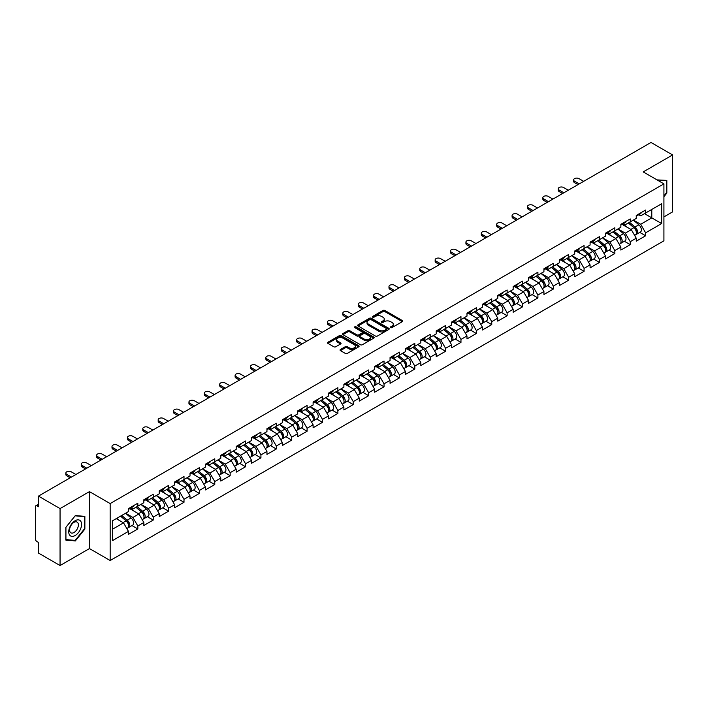<?xml version="1.0" encoding="UTF-8"?>
<svg xmlns="http://www.w3.org/2000/svg" width="708" height="708" viewBox="0 0 708 708"><rect width="100%" height="100%" fill="white"/><g stroke="black" fill="none" stroke-linecap="round" stroke-linejoin="round"><path stroke-width="1.06" d="M390.674 327.592A0.956 0.558 0 0 0 392.028 327.592L402.312 321.653A1.372 0.788 0 0 0 402.719 321.096A1.372 0.788 0 0 0 402.312 320.538L384.886 310.476A1.372 0.788 0 0 0 382.948 310.476L372.665 316.414A0.956 0.558 0 0 0 374.019 317.193L375.346 316.423A4.381 2.531 0 0 1 381.55 316.423L383.001 317.264A4.381 2.531 0 0 1 384.285 319.051A4.381 2.531 0 0 1 383.001 320.839L381.665 321.609A0.956 0.558 0 0 0 383.019 322.397L384.356 321.627A4.381 2.531 0 0 1 390.55 321.627L392.002 322.467A4.381 2.531 0 0 1 393.285 324.255A4.381 2.531 0 0 1 392.002 326.043L390.674 326.813A0.956 0.558 0 0 0 390.674 327.592L390.674 326.813M340.451 349.486A1.372 0.788 0 0 0 340.044 350.053A1.372 0.788 0 0 0 340.451 350.61L345.336 353.434A1.372 0.788 0 0 0 347.274 353.434L358.699 346.832A1.372 0.788 0 0 0 359.098 346.274A1.372 0.788 0 0 0 358.699 345.716L341.274 335.654A1.372 0.788 0 0 0 339.336 335.654L327.91 342.247A1.372 0.788 0 0 0 327.503 342.814A1.372 0.788 0 0 0 327.91 343.371L333.813 346.778A1.372 0.788 0 0 0 335.751 346.778L340.636 343.955A1.372 0.788 0 0 0 341.044 343.398A1.372 0.788 0 0 0 340.636 342.84L337.707 341.15A3.664 2.115 0 0 1 336.636 339.654A3.664 2.115 0 0 1 338.902 337.698A3.664 2.115 0 0 1 342.893 338.159L354.363 344.778A3.664 2.115 0 0 1 355.434 346.274A3.664 2.115 0 0 1 353.177 348.23A3.664 2.115 0 0 1 349.186 347.77L347.274 346.663A1.372 0.788 0 0 0 345.336 346.663L340.451 349.486L340.451 350.61M89.456 491.618L60.056 508.583L38.462 496.113L650.997 142.467L672.6 154.937L643.209 171.911L663.918 183.868L110.165 503.574L89.456 491.618L89.456 548.567L110.165 560.524L110.165 503.574M375.444 336.043A1.372 0.788 0 0 0 377.382 336.043L388.807 329.45A1.372 0.788 0 0 0 389.205 328.893A1.372 0.788 0 0 0 388.807 328.335L371.381 318.273A1.372 0.788 0 0 0 369.443 318.273L358.018 324.866A1.372 0.788 0 0 0 357.62 325.423A1.372 0.788 0 0 0 358.018 325.981L375.444 336.043M355.062 327.795A0.956 0.558 0 0 1 356.036 327.937L373.736 338.15L362.328 344.743A1.372 0.788 0 0 1 360.39 344.743L342.964 334.68L342.964 333.556A1.372 0.788 0 0 0 342.566 334.114A1.372 0.788 0 0 0 342.964 334.68M342.964 333.556L347.849 330.733A1.372 0.788 0 0 1 349.787 330.733L356.859 334.813A1.372 0.788 0 0 0 358.797 334.813L362.036 332.946A1.372 0.788 0 0 0 362.434 332.388A1.372 0.788 0 0 0 362.036 331.831L354.681 327.574A0.956 0.558 0 0 1 356.036 326.795L373.753 337.026A1.372 0.788 0 0 1 374.151 337.583A1.372 0.788 0 0 1 373.753 338.141L373.753 337.026M110.165 560.524L663.918 240.817L663.918 183.868M131.98 525.566L137.839 528.947L137.839 525.982L132.9 517.442L125.608 513.229M137.839 528.947L128.467 534.354L128.467 531.389L112.439 540.646L112.439 520.831L128.467 511.574L128.467 508.61L137.839 503.202L137.839 506.167L143.848 502.689L143.848 499.733L153.22 494.317L153.22 497.281L159.238 493.803L159.238 490.848L168.61 485.44L168.61 488.396L174.628 484.927L174.628 481.962L184 476.555L184 479.511L190.018 476.041L190.018 473.077L199.382 467.669L199.382 470.625L205.4 467.156L205.4 464.191L214.772 458.784L214.772 461.749L220.79 458.271L220.79 455.306L230.162 449.899L230.162 452.863L236.18 449.385L236.18 446.429L245.552 441.013L245.552 443.978L251.561 440.5L251.561 437.544L260.933 432.137L260.933 435.093L266.951 431.623L266.951 428.659L276.324 423.251L276.324 426.207L282.342 422.738L282.342 419.773L291.714 414.366L291.714 417.322L297.723 413.853L297.723 410.888L307.095 405.48L307.095 408.445L313.113 404.967L313.113 402.011L322.485 396.595L322.485 399.56L328.503 396.082L328.503 393.126L337.875 387.71L337.875 390.674L343.893 387.196L343.893 384.24L353.257 378.833L353.257 381.789L359.275 378.32L359.275 375.355L368.647 369.948L368.647 372.904L374.665 369.434L374.665 366.47L384.037 361.062L384.037 364.027L390.055 360.549L390.055 357.584L399.427 352.177L399.427 355.142L405.436 351.664L405.436 348.708L414.808 343.291L414.808 346.256L420.826 342.778L420.826 339.822L430.199 334.406L430.199 337.371L436.216 333.893L436.216 330.937L445.589 325.53L445.589 328.485L451.598 325.016L451.598 322.051L460.97 316.644L460.97 319.6L466.988 316.131L466.988 313.166L476.36 307.759L476.36 310.724L482.378 307.245L482.378 304.281L491.75 298.873L491.75 301.838L497.768 298.36L497.768 295.404L507.132 289.988L507.132 292.953L513.15 289.475L513.15 286.519L522.522 281.103L522.522 284.067L528.54 280.598L528.54 277.633L537.912 272.226L537.912 275.182L543.93 271.713L543.93 268.748L553.302 263.341L553.302 266.296L559.311 262.827L559.311 259.863L568.683 254.455L568.683 257.42L574.701 253.942L574.701 250.977L584.073 245.57L584.073 248.535L590.091 245.056L590.091 242.101L599.464 236.684L599.464 239.649L605.473 236.171L605.473 233.215L614.845 227.799L614.845 230.764L620.863 227.295L620.863 224.33L630.235 218.922L630.235 221.878L636.253 218.409L636.253 215.444L645.625 210.037L645.625 212.993L661.653 203.745L661.653 223.56L645.625 232.817L640.687 224.277L633.394 220.055M639.766 232.401L645.625 235.773L645.625 232.817M645.625 235.773L636.253 241.189L636.253 238.224L630.235 241.702L625.306 233.153L618.004 228.941M624.385 241.278L630.235 244.658L630.235 241.702M630.235 244.658L620.863 250.074L620.863 247.11L614.845 250.579L609.915 242.039L602.614 237.826M608.995 250.163L614.845 253.544L614.845 250.579M614.845 253.544L605.473 258.951L605.473 255.995L599.464 259.464L594.525 250.924L587.233 246.711M593.605 259.048L599.464 262.429L599.464 259.464M599.464 262.429L590.091 267.836L590.091 264.881L584.073 268.35L579.144 259.809L571.843 255.597M578.224 267.934L584.073 271.314L584.073 268.35M584.073 271.314L574.701 276.722L574.701 273.757L568.683 277.235L563.754 268.695L556.453 264.473M562.833 276.819L568.683 280.2L568.683 277.235M568.683 280.2L559.311 285.607L559.311 282.642L553.302 286.12L548.364 277.58L541.062 273.359M547.443 285.705L553.302 289.076L553.302 286.12M553.302 289.076L543.93 294.493L543.93 291.528L537.912 295.006L532.982 286.457L525.681 282.244M532.062 294.581L537.912 297.962L537.912 295.006M537.912 297.962L528.54 303.369L528.54 300.413L522.522 303.882L517.592 295.342L510.291 291.13M516.672 303.466L522.522 306.847L522.522 303.882M522.522 306.847L513.15 312.255L513.15 309.299L507.132 312.768L502.202 304.228L494.901 300.015M501.282 312.352L507.132 315.733L507.132 312.768M507.132 315.733L497.768 321.14L497.768 318.184L491.75 321.653L486.812 313.113L479.52 308.9M485.892 321.237L491.75 324.618L491.75 321.653M491.75 324.618L482.378 330.025L482.378 327.061L476.36 330.539L471.431 321.998L464.129 317.777M470.51 330.123L476.36 333.495L476.36 330.539M476.36 333.495L466.988 338.911L466.988 335.946L460.97 339.424L456.04 330.875L448.739 326.662M455.12 339.008L460.97 342.38L460.97 339.424M460.97 342.38L451.598 347.796L451.598 344.831L445.589 348.309L440.65 339.76L433.358 335.548M439.73 347.885L445.589 351.265L445.589 348.309M445.589 351.265L436.216 356.673L436.216 353.717L430.199 357.186L425.269 348.646L417.968 344.433M424.349 356.77L430.199 360.151L430.199 357.186M430.199 360.151L420.826 365.558L420.826 362.602L414.808 366.071L409.879 357.531L402.578 353.319M408.959 365.655L414.808 369.036L414.808 366.071M414.808 369.036L405.436 374.444L405.436 371.488L399.427 374.957L394.489 366.417L387.188 362.204M393.568 374.541L399.427 377.922L399.427 374.957M399.427 377.922L390.055 383.329L390.055 380.364L384.037 383.842L379.107 375.302L371.806 371.081M378.187 383.426L384.037 386.798L384.037 383.842M384.037 386.798L374.665 392.214L374.665 389.25L368.647 392.728L363.717 384.179L356.416 379.966M362.797 392.312L368.647 395.684L368.647 392.728M368.647 395.684L359.275 401.1L359.275 398.135L353.257 401.613L348.327 393.064L341.026 388.851M347.407 401.188L353.257 404.569L353.257 401.613M353.257 404.569L343.893 409.976L343.893 407.02L337.875 410.49L332.937 401.949L325.645 397.737M332.017 410.074L337.875 413.454L337.875 410.49M337.875 413.454L328.503 418.862L328.503 415.906L322.485 419.375L317.556 410.835L310.254 406.622M316.635 418.959L322.485 422.34L322.485 419.375M322.485 422.34L313.113 427.747L313.113 424.782L307.095 428.26L302.166 419.72L294.864 415.507M301.245 427.844L307.095 431.225L307.095 428.26M307.095 431.225L297.723 436.632L297.723 433.668L291.714 437.146L286.775 428.606L279.483 424.384M285.855 436.73L291.714 440.102L291.714 437.146M291.714 440.102L282.342 445.518L282.342 442.553L276.324 446.031L271.394 437.482L264.093 433.269M270.474 445.606L276.324 448.987L276.324 446.031M276.324 448.987L266.951 454.403L266.951 451.439L260.933 454.908L256.004 446.367L248.703 442.155M255.084 454.492L260.933 457.872L260.933 454.908M260.933 457.872L251.561 463.28L251.561 460.324L245.552 463.793L240.614 455.253L233.313 451.04M239.693 463.377L245.552 466.758L245.552 463.793M245.552 466.758L236.18 472.165L236.18 469.209L230.162 472.679L225.233 464.138L217.931 459.926M224.312 472.263L230.162 475.643L230.162 472.679M230.162 475.643L220.79 481.051L220.79 478.086L214.772 481.564L209.842 473.024L202.541 468.811M208.922 481.148L214.772 484.529L214.772 481.564M214.772 484.529L205.4 489.936L205.4 486.971L199.382 490.449L194.452 481.909L187.151 477.688M193.532 490.033L199.382 493.405L199.382 490.449M199.382 493.405L190.018 498.821L190.018 495.857L184 499.335L179.062 490.786L171.77 486.573M178.142 498.91L184 502.291L184 499.335M184 502.291L174.628 507.707L174.628 504.742L168.61 508.211L163.681 499.671L156.379 495.458M162.76 507.795L168.61 511.176L168.61 508.211M168.61 511.176L159.238 516.583L159.238 513.627L153.22 517.097L148.291 508.556L140.989 504.344M147.37 516.681L153.22 520.061L153.22 517.097M153.22 520.061L143.848 525.469L143.848 522.513L137.839 525.982M130.998 507.91L132.9 509.017L137.839 506.167M132.9 517.442L138.918 513.964L129.714 508.654M143.848 522.513L138.918 513.964M146.388 499.025L148.291 500.131L153.22 497.281M148.291 508.556L154.309 505.087L145.105 499.768M159.238 513.627L154.309 505.087M161.769 490.14L163.681 491.246L168.61 488.396M163.681 499.671L169.699 496.202L160.486 490.883M174.628 504.742L169.699 496.202M177.159 481.263L179.062 482.36L184 479.511M179.062 490.786L185.08 487.316L175.876 481.998M190.018 495.857L185.08 487.316M192.549 472.378L194.452 473.475L199.382 470.625M194.452 481.909L200.47 478.431L191.266 473.112M205.4 486.971L200.47 478.431M207.931 463.492L209.842 464.59L214.772 461.749M209.842 473.024L215.86 469.546L206.648 464.236M220.79 478.086L215.86 469.546M223.321 454.607L225.233 455.713L230.162 452.863M225.233 464.138L231.242 460.66L222.038 455.35M236.18 469.209L231.242 460.66M238.711 445.721L240.614 446.828L245.552 443.978M240.614 455.253L246.632 451.784L237.428 446.465M251.561 460.324L246.632 451.784M254.092 436.836L256.004 437.942L260.933 435.093M256.004 446.367L262.022 442.898L252.818 437.579M266.951 451.439L262.022 442.898M269.483 427.959L271.394 429.057L276.324 426.207M271.394 437.482L277.412 434.013L268.199 428.694M282.342 442.553L277.412 434.013M284.873 419.074L286.775 420.171L291.714 417.322M286.775 428.606L292.793 425.127L283.589 419.809M297.723 433.668L292.793 425.127M300.263 410.189L302.166 411.286L307.095 408.445M302.166 419.72L308.184 416.242L298.98 410.932M313.113 424.782L308.184 416.242M315.644 401.303L317.556 402.409L322.485 399.56M317.556 410.835L323.574 407.357L314.361 402.047M328.503 415.906L323.574 407.357M331.034 392.418L332.937 393.524L337.875 390.674M332.937 401.949L338.955 398.48L329.751 393.161M343.893 407.02L338.955 398.48M346.424 383.541L348.327 384.639L353.257 381.789M348.327 393.064L354.345 389.595L345.141 384.276M359.275 398.135L354.345 389.595M361.806 374.656L363.717 375.753L368.647 372.904M363.717 384.179L369.735 380.709L360.522 375.39M374.665 389.25L369.735 380.709M377.196 365.771L379.107 366.868L384.037 364.027M379.107 375.302L385.117 371.824L375.913 366.514M390.055 380.364L385.117 371.824M392.586 356.885L394.489 357.983L399.427 355.142M394.489 366.417L400.507 362.939L391.303 357.629M405.436 371.488L400.507 362.939M407.967 348L409.879 349.106L414.808 346.256M409.879 357.531L415.897 354.053L406.693 348.743M420.826 362.602L415.897 354.053M423.357 339.114L425.269 340.221L430.199 337.371M425.269 348.646L431.287 345.177L422.074 339.858M436.216 353.717L431.287 345.177M438.748 330.238L440.65 331.335L445.589 328.485M440.65 339.76L446.668 336.291L437.464 330.972M451.598 344.831L446.668 336.291M454.138 321.352L456.04 322.45L460.97 319.6M456.04 330.875L462.059 327.406L452.854 322.087M466.988 335.946L462.059 327.406M469.519 312.467L471.431 313.564L476.36 310.724M471.431 321.998L477.449 318.52L468.236 313.21M482.378 327.061L477.449 318.52M484.909 303.582L486.812 304.679L491.75 301.838M486.812 313.113L492.83 309.635L483.626 304.325M497.768 318.184L492.83 309.635M500.299 294.696L502.202 295.802L507.132 292.953M502.202 304.228L508.22 300.75L499.016 295.44M513.15 309.299L508.22 300.75M515.681 285.811L517.592 286.917L522.522 284.067M517.592 295.342L523.61 291.873L514.397 286.554M528.54 300.413L523.61 291.873M531.071 276.934L532.982 278.032L537.912 275.182M532.982 286.457L538.992 282.988L529.788 277.669M543.93 291.528L538.992 282.988M546.461 268.049L548.364 269.146L553.302 266.296M548.364 277.58L554.382 274.102L545.178 268.783M559.311 282.642L554.382 274.102M561.842 259.163L563.754 260.261L568.683 257.42M563.754 268.695L569.772 265.217L560.568 259.907M574.701 273.757L569.772 265.217M577.232 250.278L579.144 251.375L584.073 248.535M579.144 259.809L585.162 256.331L575.949 251.021M590.091 264.881L585.162 256.331M592.623 241.393L594.525 242.499L599.464 239.649M594.525 250.924L600.543 247.446L591.339 242.136M605.473 255.995L600.543 247.446M608.013 232.507L609.915 233.613L614.845 230.764M609.915 242.039L615.933 238.569L606.729 233.251M620.863 247.11L615.933 238.569M623.394 223.631L625.306 224.728L630.235 221.878M625.306 233.153L631.324 229.684L622.111 224.365M636.253 238.224L631.324 229.684M638.784 214.745L640.687 215.843L645.625 212.993M640.687 224.277L651.785 217.869L651.785 209.435L661.653 203.745M644.492 213.648L661.653 223.56M663.918 216.896L672.6 211.887L672.6 154.937M60.056 508.583L60.056 565.533L38.462 553.063L38.462 542.417L36.878 541.505A2.089 1.212 -120 0 1 35.4 538.938L35.4 506.707A2.089 1.212 -120 0 1 35.834 505.751A2.089 1.212 -120 0 1 36.878 505.848L38.462 506.76L38.462 496.113M60.056 565.533L89.456 548.567M112.439 529.257L123.537 522.849L116.236 518.637M128.467 531.389L123.537 522.849M663.918 196.709L666.83 193.089L666.83 180.398L657.033 179.894M84.863 516.389L75.349 515.539L65.826 527.38L65.826 540.071L75.349 540.921L84.863 529.08L84.863 516.389M391.055 327.724L392.002 327.176A4.381 2.531 0 0 0 393.285 325.388L393.285 324.255M384.285 319.051L384.285 320.193A4.381 2.531 0 0 1 383.001 321.981L382.055 322.529M402.294 321.662L384.886 311.609A1.372 0.788 0 0 0 382.948 311.609L373.045 317.334M388.789 329.459L371.381 319.414A1.372 0.788 0 0 0 369.443 319.414L358.036 325.999L358.018 324.866M386.391 329.282A0.956 0.558 0 0 0 386.391 328.503L371.089 319.671A0.956 0.558 0 0 0 369.735 319.671L368.328 320.476A4.381 2.531 0 0 0 367.045 322.264A4.381 2.531 0 0 0 368.328 324.06L378.789 330.096A4.381 2.531 0 0 0 384.984 330.096L386.391 329.282L386.391 330.424A0.956 0.558 0 0 0 386.665 330.034L386.665 328.893M367.045 322.264L367.045 323.406A4.381 2.531 0 0 0 368.328 325.193L368.328 324.06M386.391 330.424L384.984 331.229A4.381 2.531 0 0 1 378.789 331.229L368.328 325.193M342.982 334.689L347.849 331.875L347.849 330.733M362.434 332.388L362.434 333.521A1.372 0.788 0 0 1 362.036 334.087L358.797 335.955A1.372 0.788 0 0 1 356.859 335.955L349.787 331.875A1.372 0.788 0 0 0 347.849 331.875M364.195 339.052A3.664 2.115 0 0 0 368.187 339.513A3.664 2.115 0 0 0 370.443 337.557A3.664 2.115 0 0 0 369.372 336.061L365.328 333.725A1.372 0.788 0 0 0 363.39 333.725L360.151 335.601A1.372 0.788 0 0 0 359.752 336.158A1.372 0.788 0 0 0 360.151 336.716L364.195 339.052L364.195 340.194A3.664 2.115 0 0 0 368.187 340.645A3.664 2.115 0 0 0 370.443 338.698L370.443 337.557M359.752 336.158L359.752 337.3A1.372 0.788 0 0 0 360.151 337.858L360.151 336.716M364.195 340.194L360.151 337.858M355.434 346.274L355.434 347.416A3.664 2.115 0 0 1 353.177 349.371A3.664 2.115 0 0 1 349.186 348.911L347.274 347.805A1.372 0.788 0 0 0 345.336 347.805L340.468 350.619M336.636 339.654L336.636 340.787A3.664 2.115 0 0 0 337.707 342.283L337.707 341.15M340.636 342.84L340.636 343.955L337.707 342.283M358.699 345.716L358.699 346.832L341.274 336.796A1.372 0.788 0 0 0 339.336 336.796L327.928 343.38M666.334 192.806L666.83 193.089M84.376 528.796L84.863 529.08M74.34 540.346L75.349 540.921M635.076 228.551L634.386 228.153M635.961 234.419A4.602 2.655 -120 0 0 636.634 234.206A4.602 2.655 -120 0 0 637.457 230.994A4.602 2.655 -120 0 0 635.058 226.985L629.509 222.303M636.634 234.206L640.43 232.02A4.602 2.655 -120 0 0 641.253 228.799A4.602 2.655 -120 0 0 638.855 224.79L633.306 220.108M628.438 222.914L634.775 228.259A2.788 1.611 60 0 1 636.28 231.693M634.607 235.375L635.448 234.897A4.602 2.655 -120 0 0 636.271 231.675A4.602 2.655 -120 0 0 633.872 227.666L628.323 222.985M626.722 227.029L622.978 223.87M583.675 181.337L578.994 178.628A3.142 1.814 0 0 0 575.569 178.239A3.142 1.814 0 0 0 573.63 179.912A3.142 1.814 0 0 0 574.551 181.195L574.551 182.673A3.142 1.814 180 0 1 573.63 181.39L573.63 179.912M577.958 184.638L574.551 182.673M637.483 214.736A4.602 2.655 60 0 1 636.634 215.984A4.602 2.655 60 0 1 636.253 216.144M641.289 212.542A4.602 2.655 60 0 1 640.43 213.798L636.634 215.984M579.241 183.894L574.551 181.195M657.051 179.903L666.334 180.655L666.334 192.948L663.918 195.957M665.724 180.301L666.334 180.655M69.596 535.027A9.071 5.239 120 0 0 78.358 532.682A9.071 5.239 120 0 0 80.703 521.212A9.071 5.239 120 0 0 71.942 523.557A9.071 5.239 120 0 0 69.596 535.027M70.18 532.177A6.204 3.584 120 0 0 70.88 532.823A6.204 3.584 120 0 0 76.659 529.92A6.204 3.584 120 0 0 77.783 522.716A6.204 3.584 120 0 0 77.084 522.07A6.204 3.584 120 0 0 71.313 524.964A6.204 3.584 120 0 0 70.18 532.177M75.154 515.822L84.376 516.645L84.376 528.938L75.154 540.416L65.933 539.593L65.933 527.292L75.154 515.822M83.765 516.291L84.376 516.645M619.695 237.437L619.004 237.038M620.571 243.304A4.602 2.655 -120 0 0 621.243 243.092A4.602 2.655 -120 0 0 622.067 239.879A4.602 2.655 -120 0 0 619.677 235.87L614.119 231.18M621.243 243.092L625.04 240.906A4.602 2.655 -120 0 0 625.863 237.684A4.602 2.655 -120 0 0 623.474 233.675L617.916 228.994M613.048 231.799L619.385 237.145A2.788 1.611 60 0 1 620.889 240.578M619.217 244.26L620.058 243.773A4.602 2.655 -120 0 0 620.889 240.561A4.602 2.655 -120 0 0 618.491 236.552L612.933 231.87M611.34 235.914L607.588 232.755M604.305 246.313L603.614 245.915M605.19 252.19A4.602 2.655 -120 0 0 605.853 251.977A4.602 2.655 -120 0 0 606.685 248.765A4.602 2.655 -120 0 0 604.287 244.756L598.738 240.065M605.853 251.977L609.65 249.782A4.602 2.655 -120 0 0 610.482 246.57A4.602 2.655 -120 0 0 608.084 242.561L602.535 237.879M597.667 240.685L603.995 246.03A2.788 1.611 60 0 1 605.499 249.464M603.835 253.145L604.667 252.659A4.602 2.655 -120 0 0 605.499 249.446A4.602 2.655 -120 0 0 603.101 245.437L597.552 240.755M595.95 244.8L592.207 241.64M588.914 255.199L588.224 254.8M589.799 261.066A4.602 2.655 -120 0 0 590.472 260.863A4.602 2.655 -120 0 0 591.295 257.641A4.602 2.655 -120 0 0 588.897 253.632L583.348 248.951M590.472 260.863L594.269 258.668A4.602 2.655 -120 0 0 595.092 255.455A4.602 2.655 -120 0 0 592.693 251.446L587.144 246.756M582.277 249.57L588.614 254.915A2.788 1.611 60 0 1 590.118 258.349M588.445 262.031L589.286 261.544A4.602 2.655 -120 0 0 590.109 258.332A4.602 2.655 -120 0 0 587.711 254.322L582.162 249.632M580.56 253.685L576.816 250.517M573.524 264.084L572.834 263.686M574.409 269.952A4.602 2.655 -120 0 0 575.082 269.748A4.602 2.655 -120 0 0 575.905 266.527A4.602 2.655 -120 0 0 573.507 262.518L567.958 257.836M575.082 269.748L578.879 267.553A4.602 2.655 -120 0 0 579.702 264.341A4.602 2.655 -120 0 0 577.312 260.323L571.754 255.641M566.887 258.455L573.223 263.792A2.788 1.611 60 0 1 574.728 267.235M573.055 270.916L573.896 270.429A4.602 2.655 -120 0 0 574.728 267.217A4.602 2.655 -120 0 0 572.33 263.199L566.772 258.517M565.179 262.562L561.426 259.402M558.143 272.969L557.453 272.571M559.019 278.837A4.602 2.655 -120 0 0 559.692 278.633A4.602 2.655 -120 0 0 560.524 275.412A4.602 2.655 -120 0 0 558.125 271.403L552.567 266.721M559.692 278.633L563.488 276.439A4.602 2.655 -120 0 0 564.32 273.217A4.602 2.655 -120 0 0 561.922 269.208L556.373 264.526M551.505 267.341L557.833 272.677A2.788 1.611 60 0 1 559.338 276.12M557.674 279.793L558.506 279.315A4.602 2.655 -120 0 0 559.338 276.093A4.602 2.655 -120 0 0 556.939 272.084L551.39 267.403M549.789 271.447L546.045 268.288M568.294 190.213L563.603 187.514A3.142 1.814 0 0 0 560.187 187.116A3.142 1.814 0 0 0 558.249 188.797A3.142 1.814 0 0 0 559.17 190.071L559.17 191.558A3.142 1.814 180 0 1 558.249 190.275L558.249 188.797M562.568 193.523L559.17 191.558M622.102 223.613A4.602 2.655 60 0 1 621.243 224.87A4.602 2.655 60 0 1 620.863 225.029M625.899 221.427A4.602 2.655 60 0 1 625.04 222.675L621.243 224.87M563.851 192.78L559.17 190.071M552.904 199.098L548.222 196.399A3.142 1.814 0 0 0 544.797 196.001A3.142 1.814 0 0 0 542.859 197.674A3.142 1.814 0 0 0 543.779 198.957L543.779 200.444A3.142 1.814 180 0 1 542.859 199.16L542.859 197.674M547.178 202.408L543.779 200.444M606.712 232.498A4.602 2.655 60 0 1 605.853 233.755A4.602 2.655 60 0 1 605.473 233.914M610.508 230.304A4.602 2.655 60 0 1 609.65 231.56L605.853 233.755M548.461 201.665L543.779 198.957M537.514 207.984L532.832 205.285A3.142 1.814 0 0 0 529.407 204.886A3.142 1.814 0 0 0 527.469 206.559A3.142 1.814 0 0 0 528.389 207.842L528.389 209.32A3.142 1.814 180 0 1 527.469 208.046L527.469 206.559M531.797 211.285L528.389 209.32M591.322 241.384A4.602 2.655 60 0 1 590.472 242.64A4.602 2.655 60 0 1 590.091 242.791M595.118 239.189A4.602 2.655 60 0 1 594.269 240.446L590.472 242.64M533.08 210.55L528.389 207.842M522.123 216.869L517.442 214.161A3.142 1.814 0 0 0 514.026 213.772A3.142 1.814 0 0 0 512.088 215.444A3.142 1.814 0 0 0 513.008 216.728L513.008 218.206A3.142 1.814 180 0 1 512.088 216.922L512.088 215.444M516.406 220.17L513.008 218.206M575.94 250.269A4.602 2.655 60 0 1 575.082 251.526A4.602 2.655 60 0 1 574.701 251.676M579.737 248.074A4.602 2.655 60 0 1 578.879 249.331L575.082 251.526M517.69 219.436L513.008 216.728M506.742 225.755L502.052 223.047A3.142 1.814 0 0 0 498.636 222.657A3.142 1.814 0 0 0 496.697 224.33A3.142 1.814 0 0 0 497.618 225.613L497.618 227.091A3.142 1.814 180 0 1 496.697 225.808L496.697 224.33M501.016 229.056L497.618 227.091M560.55 259.155A4.602 2.655 60 0 1 559.692 260.402A4.602 2.655 60 0 1 559.311 260.562M564.347 256.96A4.602 2.655 60 0 1 563.488 258.216L559.692 260.402M502.299 228.312L497.618 225.613M542.753 281.855L542.062 281.457M543.638 287.722A4.602 2.655 -120 0 0 544.302 287.51A4.602 2.655 -120 0 0 545.133 284.297A4.602 2.655 -120 0 0 542.735 280.288L537.186 275.607M544.302 287.51L548.107 285.324A4.602 2.655 -120 0 0 548.93 282.103A4.602 2.655 -120 0 0 546.532 278.094L540.983 273.412M536.115 276.217L542.443 281.563A2.788 1.611 60 0 1 543.956 284.997M542.284 288.678L543.125 288.2A4.602 2.655 -120 0 0 543.948 284.979A4.602 2.655 -120 0 0 541.549 280.97L536 276.288M534.398 280.333L530.655 277.173M491.352 234.64L486.67 231.932A3.142 1.814 0 0 0 483.245 231.543A3.142 1.814 0 0 0 481.307 233.215A3.142 1.814 0 0 0 482.228 234.498L482.228 235.976A3.142 1.814 180 0 1 481.307 234.693L481.307 233.215M485.635 237.941L482.228 235.976M545.16 268.04A4.602 2.655 60 0 1 544.302 269.288A4.602 2.655 60 0 1 543.93 269.447M548.957 265.845A4.602 2.655 60 0 1 548.107 267.102L544.302 269.288M486.918 237.198L482.228 234.498M527.363 290.74L526.672 290.342M528.248 296.608A4.602 2.655 -120 0 0 528.92 296.395A4.602 2.655 -120 0 0 529.743 293.183A4.602 2.655 -120 0 0 527.345 289.174L521.796 284.483M528.92 296.395L532.717 294.209A4.602 2.655 -120 0 0 533.54 290.988A4.602 2.655 -120 0 0 531.142 286.979L525.593 282.297M520.725 285.103L527.062 290.448A2.788 1.611 60 0 1 528.566 293.882M526.894 297.564L527.734 297.077A4.602 2.655 -120 0 0 528.557 293.864A4.602 2.655 -120 0 0 526.168 289.855L520.61 285.174M519.008 289.218L515.265 286.059M475.962 243.517L471.28 240.817A3.142 1.814 0 0 0 467.864 240.419A3.142 1.814 0 0 0 465.926 242.101A3.142 1.814 0 0 0 466.837 243.375L466.837 244.862A3.142 1.814 180 0 1 465.926 243.579L465.926 242.101M470.245 246.826L466.837 244.862M529.779 276.916A4.602 2.655 60 0 1 528.92 278.173A4.602 2.655 60 0 1 528.54 278.332M533.575 274.731A4.602 2.655 60 0 1 532.717 275.978L528.92 278.173M471.528 246.083L466.837 243.375M511.981 299.617L511.291 299.219M512.857 305.493A4.602 2.655 -120 0 0 513.53 305.281A4.602 2.655 -120 0 0 514.353 302.068A4.602 2.655 -120 0 0 511.964 298.05L506.406 293.369M513.53 305.281L517.327 303.086A4.602 2.655 -120 0 0 518.159 299.873A4.602 2.655 -120 0 0 515.76 295.864L510.202 291.183M505.335 293.988L511.672 299.334A2.788 1.611 60 0 1 513.176 302.767M511.512 306.449L512.344 305.962A4.602 2.655 -120 0 0 513.176 302.75A4.602 2.655 -120 0 0 510.778 298.741L505.229 294.05M503.627 298.103L499.875 294.944M460.581 252.402L455.89 249.703A3.142 1.814 0 0 0 452.474 249.304A3.142 1.814 0 0 0 450.536 250.977A3.142 1.814 0 0 0 451.456 252.26L451.456 253.747A3.142 1.814 180 0 1 450.536 252.464L450.536 250.977M454.855 255.712L451.456 253.747M514.389 285.802A4.602 2.655 60 0 1 513.53 287.059A4.602 2.655 60 0 1 513.15 287.218M518.185 283.607A4.602 2.655 60 0 1 517.327 284.864L513.53 287.059M456.138 254.969L451.456 252.26M496.591 308.502L495.901 308.104M497.476 314.37A4.602 2.655 -120 0 0 498.14 314.166A4.602 2.655 -120 0 0 498.972 310.945A4.602 2.655 -120 0 0 496.574 306.936L491.025 302.254M498.14 314.166L501.937 311.971A4.602 2.655 -120 0 0 502.769 308.759A4.602 2.655 -120 0 0 500.37 304.75L494.821 300.059M489.954 302.874L496.281 308.219A2.788 1.611 60 0 1 497.795 311.653M496.122 315.334L496.963 314.848A4.602 2.655 -120 0 0 497.786 311.635A4.602 2.655 -120 0 0 495.388 307.626L489.839 302.935M488.237 306.98L484.493 303.821M445.19 261.287L440.509 258.579A3.142 1.814 0 0 0 437.084 258.19A3.142 1.814 0 0 0 435.146 259.863A3.142 1.814 0 0 0 436.066 261.146L436.066 262.624A3.142 1.814 180 0 1 435.146 261.349L435.146 259.863M439.473 264.588L436.066 262.624M498.998 294.687A4.602 2.655 60 0 1 498.14 295.944A4.602 2.655 60 0 1 497.768 296.094M502.795 292.493A4.602 2.655 60 0 1 501.937 293.749L498.14 295.944M440.748 263.854L436.066 261.146M481.201 317.388L480.511 316.989M482.086 323.255A4.602 2.655 -120 0 0 482.759 323.052A4.602 2.655 -120 0 0 483.582 319.83A4.602 2.655 -120 0 0 481.183 315.821L475.634 311.139M482.759 323.052L486.555 320.857A4.602 2.655 -120 0 0 487.378 317.644A4.602 2.655 -120 0 0 484.98 313.626L479.431 308.945M474.564 311.759L480.9 317.096A2.788 1.611 60 0 1 482.405 320.538M480.732 324.22L481.573 323.733A4.602 2.655 -120 0 0 482.396 320.512A4.602 2.655 -120 0 0 479.997 316.503L474.449 311.821M472.847 315.865L469.103 312.706M429.8 270.173L425.119 267.465A3.142 1.814 0 0 0 421.694 267.075A3.142 1.814 0 0 0 419.756 268.748A3.142 1.814 0 0 0 420.676 270.031L420.676 271.509A3.142 1.814 180 0 1 419.756 270.226L419.756 268.748M424.083 273.474L420.676 271.509M483.608 303.573A4.602 2.655 60 0 1 482.759 304.829A4.602 2.655 60 0 1 482.378 304.98M487.414 301.378A4.602 2.655 60 0 1 486.555 302.635L482.759 304.829M425.366 272.739L420.676 270.031M465.82 326.273L465.129 325.875M466.696 332.141A4.602 2.655 -120 0 0 467.369 331.937A4.602 2.655 -120 0 0 468.192 328.716A4.602 2.655 -120 0 0 465.802 324.707L460.244 320.025M467.369 331.937L471.165 329.742A4.602 2.655 -120 0 0 471.988 326.521A4.602 2.655 -120 0 0 469.599 322.512L464.041 317.83M459.173 320.644L465.51 325.981A2.788 1.611 60 0 1 467.015 329.424M465.342 333.096L466.183 332.618A4.602 2.655 -120 0 0 467.015 329.397A4.602 2.655 -120 0 0 464.616 325.388L459.058 320.706M457.465 324.751L453.713 321.591M414.419 279.058L409.728 276.35A3.142 1.814 0 0 0 406.312 275.961A3.142 1.814 0 0 0 404.374 277.633A3.142 1.814 0 0 0 405.295 278.917L405.295 280.395A3.142 1.814 180 0 1 404.374 279.111L404.374 277.633M408.693 282.359L405.295 280.395M468.227 312.458A4.602 2.655 60 0 1 467.369 313.706A4.602 2.655 60 0 1 466.988 313.865M472.024 310.263A4.602 2.655 60 0 1 471.165 311.52L467.369 313.706M409.976 281.616L405.295 278.917M450.43 335.158L449.739 334.76M451.315 341.026A4.602 2.655 -120 0 0 451.978 340.814A4.602 2.655 -120 0 0 452.81 337.601A4.602 2.655 -120 0 0 450.412 333.592L444.863 328.91M451.978 340.814L455.775 338.628A4.602 2.655 -120 0 0 456.607 335.406A4.602 2.655 -120 0 0 454.209 331.397L448.66 326.715M443.792 329.521L450.12 334.866A2.788 1.611 60 0 1 451.624 338.3M449.961 341.982L450.792 341.504A4.602 2.655 -120 0 0 451.624 338.282A4.602 2.655 -120 0 0 449.226 334.273L443.677 329.592M442.075 333.636L438.332 330.477M399.029 287.944L394.347 285.236A3.142 1.814 0 0 0 390.922 284.846A3.142 1.814 0 0 0 388.984 286.519A3.142 1.814 0 0 0 389.904 287.802L389.904 289.28A3.142 1.814 180 0 1 388.984 287.997L388.984 286.519M393.303 291.245L389.904 289.28M452.837 321.335A4.602 2.655 60 0 1 451.978 322.591A4.602 2.655 60 0 1 451.598 322.751M456.633 319.149A4.602 2.655 60 0 1 455.775 320.397L451.978 322.591M394.586 290.501L389.904 287.802M435.039 344.044L434.349 343.646M435.924 349.911A4.602 2.655 -120 0 0 436.597 349.699A4.602 2.655 -120 0 0 437.42 346.486A4.602 2.655 -120 0 0 435.022 342.477L429.473 337.787M436.597 349.699L440.394 347.504A4.602 2.655 -120 0 0 441.217 344.292A4.602 2.655 -120 0 0 438.818 340.283L433.269 335.601M428.402 338.406L434.739 343.752A2.788 1.611 60 0 1 436.243 347.185M434.57 350.867L435.411 350.38A4.602 2.655 -120 0 0 436.234 347.168A4.602 2.655 -120 0 0 433.836 343.159L428.287 338.477M426.685 342.522L422.941 339.362M383.639 296.82L378.957 294.121A3.142 1.814 0 0 0 375.532 293.723A3.142 1.814 0 0 0 373.594 295.404A3.142 1.814 0 0 0 374.514 296.679L374.514 298.165A3.142 1.814 180 0 1 373.594 296.882L373.594 295.404M377.922 300.13L374.514 298.165M437.447 330.22A4.602 2.655 60 0 1 436.597 331.477A4.602 2.655 60 0 1 436.216 331.636M441.243 328.034A4.602 2.655 60 0 1 440.394 329.282L436.597 331.477M379.205 299.387L374.514 296.679M419.649 352.92L418.959 352.522M420.534 358.797A4.602 2.655 -120 0 0 421.207 358.584A4.602 2.655 -120 0 0 422.03 355.372A4.602 2.655 -120 0 0 419.632 351.354L414.083 346.672M421.207 358.584L425.004 356.389A4.602 2.655 -120 0 0 425.827 353.177A4.602 2.655 -120 0 0 423.437 349.168L417.879 344.486M413.012 347.292L419.348 352.637A2.788 1.611 60 0 1 420.853 356.071M419.18 359.752L420.021 359.266A4.602 2.655 -120 0 0 420.853 356.053A4.602 2.655 -120 0 0 418.455 352.044L412.897 347.354M411.304 351.407L407.551 348.239M368.249 305.706L363.567 303.006A3.142 1.814 0 0 0 360.151 302.608A3.142 1.814 0 0 0 358.213 304.281A3.142 1.814 0 0 0 359.133 305.564L359.133 307.042A3.142 1.814 180 0 1 358.213 305.767L358.213 304.281M362.531 309.007L359.133 307.042M422.065 339.105A4.602 2.655 60 0 1 421.207 340.362A4.602 2.655 60 0 1 420.826 340.521M425.862 336.911A4.602 2.655 60 0 1 425.004 338.167L421.207 340.362M363.815 308.272L359.133 305.564M404.268 361.806L403.578 361.407M405.153 367.673A4.602 2.655 -120 0 0 405.817 367.47A4.602 2.655 -120 0 0 406.649 364.248A4.602 2.655 -120 0 0 404.25 360.239L398.692 355.558M405.817 367.47L409.613 365.275A4.602 2.655 -120 0 0 410.445 362.062A4.602 2.655 -120 0 0 408.047 358.053L402.498 353.363M397.631 356.177L403.958 361.522A2.788 1.611 60 0 1 405.463 364.956M403.799 368.638L404.631 368.151A4.602 2.655 -120 0 0 405.463 364.939A4.602 2.655 -120 0 0 403.064 360.93L397.515 356.239M395.914 360.284L392.17 357.124M352.867 314.591L348.177 311.883A3.142 1.814 0 0 0 344.761 311.493A3.142 1.814 0 0 0 342.822 313.166A3.142 1.814 0 0 0 343.743 314.449L343.743 315.927A3.142 1.814 180 0 1 342.822 314.653L342.822 313.166M347.141 317.892L343.743 315.927M406.675 347.991A4.602 2.655 60 0 1 405.817 349.248A4.602 2.655 60 0 1 405.436 349.398M410.472 345.796A4.602 2.655 60 0 1 409.613 347.053L405.817 349.248M348.424 317.157L343.743 314.449M388.878 370.691L388.188 370.293M389.763 376.559A4.602 2.655 -120 0 0 390.427 376.355A4.602 2.655 -120 0 0 391.259 373.134A4.602 2.655 -120 0 0 388.86 369.125L383.311 364.443M390.427 376.355L394.232 374.16A4.602 2.655 -120 0 0 395.055 370.948A4.602 2.655 -120 0 0 392.657 366.93L387.108 362.248M382.24 365.062L388.568 370.399A2.788 1.611 60 0 1 390.081 373.842M388.409 377.523L389.25 377.037A4.602 2.655 -120 0 0 390.073 373.815A4.602 2.655 -120 0 0 387.674 369.806L382.125 365.124M380.523 369.169L376.78 366.009M337.477 323.476L332.795 320.768A3.142 1.814 0 0 0 329.37 320.379A3.142 1.814 0 0 0 327.432 322.051A3.142 1.814 0 0 0 328.353 323.335L328.353 324.813A3.142 1.814 180 0 1 327.432 323.529L327.432 322.051M331.76 326.777L328.353 324.813M391.285 356.876A4.602 2.655 60 0 1 390.427 358.133A4.602 2.655 60 0 1 390.055 358.283M395.082 354.681A4.602 2.655 60 0 1 394.232 355.938L390.427 358.133M333.043 326.034L328.353 323.335M373.488 379.577L372.797 379.178M374.373 385.444A4.602 2.655 -120 0 0 375.045 385.24A4.602 2.655 -120 0 0 375.868 382.019A4.602 2.655 -120 0 0 373.47 378.01L367.921 373.328M375.045 385.24L378.842 383.046A4.602 2.655 -120 0 0 379.665 379.824A4.602 2.655 -120 0 0 377.267 375.815L371.718 371.134M366.85 373.939L373.187 379.284A2.788 1.611 60 0 1 374.691 382.727M373.019 386.4L373.859 385.922A4.602 2.655 -120 0 0 374.682 382.701A4.602 2.655 -120 0 0 372.293 378.691L366.735 374.01M365.133 378.054L361.39 374.895M322.087 332.362L317.405 329.654A3.142 1.814 0 0 0 313.989 329.264A3.142 1.814 0 0 0 312.051 330.937A3.142 1.814 0 0 0 312.963 332.22L312.963 333.698A3.142 1.814 180 0 1 312.051 332.415L312.051 330.937M316.37 335.663L312.963 333.698M375.904 365.762A4.602 2.655 60 0 1 375.045 367.01A4.602 2.655 60 0 1 374.665 367.169M379.7 363.567A4.602 2.655 60 0 1 378.842 364.824L375.045 367.01M317.653 334.919L312.963 332.22M358.106 388.462L357.416 388.064M358.983 394.329A4.602 2.655 -120 0 0 359.655 394.117A4.602 2.655 -120 0 0 360.478 390.904A4.602 2.655 -120 0 0 358.089 386.895L352.531 382.214M359.655 394.117L363.452 391.931A4.602 2.655 -120 0 0 364.284 388.71A4.602 2.655 -120 0 0 361.885 384.701L356.328 380.019M351.469 382.824L357.797 388.17A2.788 1.611 60 0 1 359.301 391.604M357.637 395.285L358.469 394.807A4.602 2.655 -120 0 0 359.301 391.586A4.602 2.655 -120 0 0 356.903 387.577L351.354 382.895M349.752 386.94L346 383.78M306.706 341.247L302.015 338.539A3.142 1.814 0 0 0 298.599 338.15A3.142 1.814 0 0 0 296.661 339.822A3.142 1.814 0 0 0 297.581 341.106L297.581 342.584A3.142 1.814 180 0 1 296.661 341.3L296.661 339.822M300.98 344.548L297.581 342.584M360.514 374.638A4.602 2.655 60 0 1 359.655 375.895A4.602 2.655 60 0 1 359.275 376.054M364.31 372.452A4.602 2.655 60 0 1 363.452 373.7L359.655 375.895M302.263 343.805L297.581 341.106M342.716 397.347L342.026 396.949M343.601 403.215A4.602 2.655 -120 0 0 344.265 403.002A4.602 2.655 -120 0 0 345.097 399.79A4.602 2.655 -120 0 0 342.699 395.781L337.15 391.09M344.265 403.002L348.062 400.808A4.602 2.655 -120 0 0 348.894 397.595A4.602 2.655 -120 0 0 346.495 393.586L340.946 388.904M336.079 391.71L342.406 397.055A2.788 1.611 60 0 1 343.92 400.489M342.247 404.171L343.088 403.684A4.602 2.655 -120 0 0 343.911 400.471A4.602 2.655 -120 0 0 341.513 396.462L335.964 391.781M334.362 395.825L330.618 392.666M291.315 350.124L286.634 347.424A3.142 1.814 0 0 0 283.209 347.026A3.142 1.814 0 0 0 281.271 348.708A3.142 1.814 0 0 0 282.191 349.982L282.191 351.469A3.142 1.814 180 0 1 281.271 350.186L281.271 348.708M285.598 353.434L282.191 351.469M345.123 383.524A4.602 2.655 60 0 1 344.265 384.78A4.602 2.655 60 0 1 343.893 384.94M348.92 381.338A4.602 2.655 60 0 1 348.062 382.586L344.265 384.78M286.873 352.69L282.191 349.982M327.326 406.224L326.636 405.826M328.211 412.091A4.602 2.655 -120 0 0 328.884 411.888A4.602 2.655 -120 0 0 329.707 408.675A4.602 2.655 -120 0 0 327.308 404.657L321.759 399.976M328.884 411.888L332.68 409.693A4.602 2.655 -120 0 0 333.503 406.481A4.602 2.655 -120 0 0 331.105 402.471L325.556 397.781M320.689 400.595L327.025 405.941A2.788 1.611 60 0 1 328.53 409.374M326.857 413.056L327.698 412.569A4.602 2.655 -120 0 0 328.521 409.357A4.602 2.655 -120 0 0 326.123 405.348L320.574 400.657M318.972 404.711L315.228 401.542M275.925 359.009L271.244 356.31A3.142 1.814 0 0 0 267.819 355.912A3.142 1.814 0 0 0 265.881 357.584A3.142 1.814 0 0 0 266.801 358.868L266.801 360.345A3.142 1.814 180 0 1 265.881 359.071L265.881 357.584M270.208 362.31L266.801 360.345M329.733 392.409A4.602 2.655 60 0 1 328.884 393.666A4.602 2.655 60 0 1 328.503 393.816M333.539 390.214A4.602 2.655 60 0 1 332.68 391.471L328.884 393.666M271.491 361.576L266.801 358.868M311.945 415.109L311.255 414.711M312.821 420.977A4.602 2.655 -120 0 0 313.494 420.773A4.602 2.655 -120 0 0 314.317 417.552A4.602 2.655 -120 0 0 311.927 413.543L306.369 408.861M313.494 420.773L317.29 418.578A4.602 2.655 -120 0 0 318.113 415.366A4.602 2.655 -120 0 0 315.724 411.357L310.166 406.666M305.298 409.481L311.635 414.817A2.788 1.611 60 0 1 313.14 418.26M311.467 421.941L312.308 421.455A4.602 2.655 -120 0 0 313.14 418.242A4.602 2.655 -120 0 0 310.741 414.224L305.183 409.543M303.59 413.587L299.838 410.428M260.544 367.894L255.854 365.186A3.142 1.814 0 0 0 252.437 364.797A3.142 1.814 0 0 0 250.499 366.47A3.142 1.814 0 0 0 251.42 367.753L251.42 369.231A3.142 1.814 180 0 1 250.499 367.956L250.499 366.47M254.818 371.196L251.42 369.231M314.352 401.294A4.602 2.655 60 0 1 313.494 402.551A4.602 2.655 60 0 1 313.113 402.702M318.149 399.1A4.602 2.655 60 0 1 317.29 400.356L313.494 402.551M256.101 370.461L251.42 367.753M296.555 423.995L295.864 423.596M297.44 429.862A4.602 2.655 -120 0 0 298.103 429.659A4.602 2.655 -120 0 0 298.935 426.437A4.602 2.655 -120 0 0 296.537 422.428L290.988 417.747M298.103 429.659L301.9 427.464A4.602 2.655 -120 0 0 302.732 424.242A4.602 2.655 -120 0 0 300.334 420.233L294.785 415.552M289.917 418.366L296.245 423.703A2.788 1.611 60 0 1 297.749 427.145M296.086 430.827L296.918 430.34A4.602 2.655 -120 0 0 297.749 427.119A4.602 2.655 -120 0 0 295.351 423.11L289.802 418.428M288.2 422.472L284.457 419.313M245.154 376.78L240.472 374.072A3.142 1.814 0 0 0 237.047 373.682A3.142 1.814 0 0 0 235.109 375.355A3.142 1.814 0 0 0 236.029 376.638L236.029 378.116A3.142 1.814 180 0 1 235.109 376.833L235.109 375.355M239.428 380.081L236.029 378.116M298.962 410.18A4.602 2.655 60 0 1 298.103 411.436A4.602 2.655 60 0 1 297.723 411.587M302.759 407.985A4.602 2.655 60 0 1 301.9 409.242L298.103 411.436M240.711 379.338L236.029 376.638M281.164 432.88L280.474 432.482M282.049 438.748A4.602 2.655 -120 0 0 282.722 438.544A4.602 2.655 -120 0 0 283.545 435.323A4.602 2.655 -120 0 0 281.147 431.314L275.598 426.632M282.722 438.544L286.519 436.349A4.602 2.655 -120 0 0 287.342 433.128A4.602 2.655 -120 0 0 284.943 429.119L279.394 424.437M274.527 427.243L280.864 432.588A2.788 1.611 60 0 1 282.368 436.031M280.695 439.703L281.536 439.226A4.602 2.655 -120 0 0 282.359 436.004A4.602 2.655 -120 0 0 279.961 431.995L274.412 427.313M272.81 431.358L269.067 428.198M229.764 385.665L225.082 382.957A3.142 1.814 0 0 0 221.657 382.568A3.142 1.814 0 0 0 219.719 384.24A3.142 1.814 0 0 0 220.639 385.524L220.639 387.002A3.142 1.814 180 0 1 219.719 385.718L219.719 384.24M224.047 388.966L220.639 387.002M283.572 419.065A4.602 2.655 60 0 1 282.722 420.313A4.602 2.655 60 0 1 282.342 420.472M287.368 416.87A4.602 2.655 60 0 1 286.519 418.127L282.722 420.313M225.33 388.223L220.639 385.524M265.774 441.765L265.084 441.367M266.659 447.633A4.602 2.655 -120 0 0 267.332 447.421A4.602 2.655 -120 0 0 268.155 444.208A4.602 2.655 -120 0 0 265.757 440.199L260.208 435.517M267.332 447.421L271.129 445.235A4.602 2.655 -120 0 0 271.952 442.013A4.602 2.655 -120 0 0 269.562 438.004L264.004 433.323M259.137 436.128L265.473 441.473A2.788 1.611 60 0 1 266.978 444.907M265.305 448.589L266.146 448.111A4.602 2.655 -120 0 0 266.978 444.889A4.602 2.655 -120 0 0 264.58 440.88L259.022 436.199M257.429 440.243L253.676 437.084M214.382 394.551L209.692 391.843A3.142 1.814 0 0 0 206.276 391.453A3.142 1.814 0 0 0 204.338 393.126A3.142 1.814 0 0 0 205.258 394.4L205.258 395.887A3.142 1.814 180 0 1 204.338 394.604L204.338 393.126M208.656 397.852L205.258 395.887M268.19 427.942A4.602 2.655 60 0 1 267.332 429.198A4.602 2.655 60 0 1 266.951 429.358M271.987 425.756A4.602 2.655 60 0 1 271.129 427.004L267.332 429.198M209.94 397.108L205.258 394.4M250.393 450.651L249.703 450.244M251.278 456.518A4.602 2.655 -120 0 0 251.942 456.306A4.602 2.655 -120 0 0 252.774 453.093A4.602 2.655 -120 0 0 250.375 449.084L244.818 444.394M251.942 456.306L255.738 454.111A4.602 2.655 -120 0 0 256.57 450.899A4.602 2.655 -120 0 0 254.172 446.89L248.623 442.208M243.756 445.013L250.083 450.359A2.788 1.611 60 0 1 251.588 453.793M249.924 457.474L250.756 456.987A4.602 2.655 -120 0 0 251.588 453.775A4.602 2.655 -120 0 0 249.189 449.766L243.641 445.084M242.039 449.129L238.295 445.969M198.992 403.427L194.302 400.728A3.142 1.814 0 0 0 190.886 400.33A3.142 1.814 0 0 0 188.947 402.011A3.142 1.814 0 0 0 189.868 403.286L189.868 404.772A3.142 1.814 180 0 1 188.947 403.489L188.947 402.011M193.266 406.737L189.868 404.772M252.8 436.827A4.602 2.655 60 0 1 251.942 438.084A4.602 2.655 60 0 1 251.561 438.243M256.597 434.641A4.602 2.655 60 0 1 255.738 435.889L251.942 438.084M194.55 405.994L189.868 403.286M235.003 459.527L234.313 459.129M235.888 465.395A4.602 2.655 -120 0 0 236.552 465.191A4.602 2.655 -120 0 0 237.384 461.979A4.602 2.655 -120 0 0 234.985 457.961L229.436 453.279M236.552 465.191L240.357 462.997A4.602 2.655 -120 0 0 241.18 459.784A4.602 2.655 -120 0 0 238.782 455.775L233.233 451.084M228.365 453.899L234.693 459.244A2.788 1.611 60 0 1 236.206 462.678M234.534 466.36L235.375 465.873A4.602 2.655 -120 0 0 236.198 462.66A4.602 2.655 -120 0 0 233.799 458.651L228.25 453.961M226.649 458.014L222.905 454.846M183.602 412.313L178.92 409.613A3.142 1.814 0 0 0 175.496 409.215A3.142 1.814 0 0 0 173.557 410.888A3.142 1.814 0 0 0 174.478 412.171L174.478 413.649A3.142 1.814 180 0 1 173.557 412.375L173.557 410.888M177.885 415.614L174.478 413.649M237.41 445.713A4.602 2.655 60 0 1 236.552 446.969A4.602 2.655 60 0 1 236.18 447.12M241.207 443.518A4.602 2.655 60 0 1 240.357 444.774L236.552 446.969M179.168 414.879L174.478 412.171M219.613 468.413L218.922 468.015M220.498 474.28A4.602 2.655 -120 0 0 221.17 474.077A4.602 2.655 -120 0 0 221.993 470.855A4.602 2.655 -120 0 0 219.595 466.846L214.046 462.165M221.17 474.077L224.967 471.882A4.602 2.655 -120 0 0 225.79 468.669A4.602 2.655 -120 0 0 223.392 464.66L217.843 459.97M212.975 462.784L219.312 468.121A2.788 1.611 60 0 1 220.816 471.563M219.144 475.245L219.984 474.758A4.602 2.655 -120 0 0 220.808 471.546A4.602 2.655 -120 0 0 218.418 467.528L212.86 462.846M211.258 466.891L207.515 463.731M168.212 421.198L163.53 418.49A3.142 1.814 0 0 0 160.114 418.101A3.142 1.814 0 0 0 158.176 419.773A3.142 1.814 0 0 0 159.088 421.056L159.088 422.534A3.142 1.814 180 0 1 158.176 421.251L158.176 419.773M162.495 424.499L159.088 422.534M222.029 454.598A4.602 2.655 60 0 1 221.17 455.855A4.602 2.655 60 0 1 220.79 456.005M225.825 452.403A4.602 2.655 60 0 1 224.967 453.66L221.17 455.855M163.778 423.765L159.088 421.056M204.231 477.298L203.541 476.9M205.108 483.166A4.602 2.655 -120 0 0 205.78 482.962A4.602 2.655 -120 0 0 206.603 479.741A4.602 2.655 -120 0 0 204.214 475.732L198.656 471.05M205.78 482.962L209.577 480.767A4.602 2.655 -120 0 0 210.409 477.546A4.602 2.655 -120 0 0 208.01 473.537L202.453 468.855M197.594 471.67L203.922 477.006A2.788 1.611 60 0 1 205.426 480.449M203.762 484.13L204.594 483.644A4.602 2.655 -120 0 0 205.426 480.422A4.602 2.655 -120 0 0 203.028 476.413L197.479 471.732M195.877 475.776L192.125 472.617M152.831 430.083L148.14 427.375A3.142 1.814 0 0 0 144.724 426.986A3.142 1.814 0 0 0 142.786 428.659A3.142 1.814 0 0 0 143.706 429.942L143.706 431.42A3.142 1.814 180 0 1 142.786 430.137L142.786 428.659M147.105 433.385L143.706 431.42M206.639 463.483A4.602 2.655 60 0 1 205.78 464.731A4.602 2.655 60 0 1 205.4 464.89M210.435 461.289A4.602 2.655 60 0 1 209.577 462.545L205.78 464.731M148.388 432.641L143.706 429.942M188.841 486.184L188.151 485.785M189.726 492.051A4.602 2.655 -120 0 0 190.39 491.839A4.602 2.655 -120 0 0 191.222 488.626A4.602 2.655 -120 0 0 188.824 484.617L183.275 479.935M190.39 491.839L194.187 489.653A4.602 2.655 -120 0 0 195.019 486.431A4.602 2.655 -120 0 0 192.62 482.422L187.071 477.741M182.204 480.546L188.532 485.892A2.788 1.611 60 0 1 190.045 489.334M188.372 493.007L189.213 492.529A4.602 2.655 -120 0 0 190.036 489.308A4.602 2.655 -120 0 0 187.638 485.299L182.089 480.617M180.487 484.661L176.743 481.502M137.441 438.969L132.759 436.261A3.142 1.814 0 0 0 129.334 435.871A3.142 1.814 0 0 0 127.396 437.544A3.142 1.814 0 0 0 128.316 438.827L128.316 440.305A3.142 1.814 180 0 1 127.396 439.022L127.396 437.544M131.723 442.27L128.316 440.305M191.249 472.369A4.602 2.655 60 0 1 190.39 473.617A4.602 2.655 60 0 1 190.018 473.776M195.045 470.174A4.602 2.655 60 0 1 194.187 471.431L190.39 473.617M132.998 441.526L128.316 438.827M173.451 495.069L172.761 494.671M174.336 500.937A4.602 2.655 -120 0 0 175.009 500.724A4.602 2.655 -120 0 0 175.832 497.512A4.602 2.655 -120 0 0 173.433 493.503L167.885 488.821M175.009 500.724L178.805 498.538A4.602 2.655 -120 0 0 179.628 495.317A4.602 2.655 -120 0 0 177.23 491.308L171.681 486.626M166.814 489.432L173.15 494.777A2.788 1.611 60 0 1 174.655 498.211M172.982 501.892L173.823 501.414A4.602 2.655 -120 0 0 174.646 498.193A4.602 2.655 -120 0 0 172.248 494.184L166.699 489.502M165.097 493.547L161.353 490.387M122.05 447.854L117.369 445.146A3.142 1.814 0 0 0 113.944 444.757A3.142 1.814 0 0 0 112.006 446.429A3.142 1.814 0 0 0 112.926 447.704L112.926 449.191A3.142 1.814 180 0 1 112.006 447.907L112.006 446.429M116.333 451.155L112.926 449.191M175.858 481.245A4.602 2.655 60 0 1 175.009 482.502A4.602 2.655 60 0 1 174.628 482.661M179.664 479.059A4.602 2.655 60 0 1 178.805 480.307L175.009 482.502M117.617 450.412L112.926 447.704M158.07 503.946L157.38 503.547M158.946 509.822A4.602 2.655 -120 0 0 159.619 509.61A4.602 2.655 -120 0 0 160.442 506.397A4.602 2.655 -120 0 0 158.052 502.388L152.494 497.697M159.619 509.61L163.415 507.415A4.602 2.655 -120 0 0 164.238 504.202A4.602 2.655 -120 0 0 161.849 500.193L156.291 495.512M151.423 498.317L157.76 503.662A2.788 1.611 60 0 1 159.265 507.096M157.592 510.778L158.433 510.291A4.602 2.655 -120 0 0 159.265 507.078A4.602 2.655 -120 0 0 156.866 503.069L151.308 498.388M149.715 502.432L145.963 499.273M106.669 456.731L101.979 454.032A3.142 1.814 0 0 0 98.562 453.633A3.142 1.814 0 0 0 96.624 455.306A3.142 1.814 0 0 0 97.545 456.589L97.545 458.076A3.142 1.814 180 0 1 96.624 456.793L96.624 455.306M100.943 460.041L97.545 458.076M160.477 490.131A4.602 2.655 60 0 1 159.619 491.387A4.602 2.655 60 0 1 159.238 491.547M164.274 487.936A4.602 2.655 60 0 1 163.415 489.193L159.619 491.387M102.226 459.297L97.545 456.589M142.68 512.831L141.989 512.433M143.565 518.699A4.602 2.655 -120 0 0 144.228 518.495A4.602 2.655 -120 0 0 145.06 515.282A4.602 2.655 -120 0 0 142.662 511.265L137.113 506.583M144.228 518.495L148.025 516.3A4.602 2.655 -120 0 0 148.857 513.088A4.602 2.655 -120 0 0 146.459 509.079L140.91 504.388M136.042 507.202L142.37 512.548A2.788 1.611 60 0 1 143.874 515.982M142.211 519.663L143.043 519.176A4.602 2.655 -120 0 0 143.874 515.964A4.602 2.655 -120 0 0 141.476 511.955L135.927 507.264M134.325 511.318L130.582 508.149M91.279 465.616L86.597 462.917A3.142 1.814 0 0 0 83.172 462.519A3.142 1.814 0 0 0 81.234 464.191A3.142 1.814 0 0 0 82.155 465.475L82.155 466.953A3.142 1.814 180 0 1 81.234 465.678L81.234 464.191M85.553 468.917L82.155 466.953M145.087 499.016A4.602 2.655 60 0 1 144.228 500.273A4.602 2.655 60 0 1 143.848 500.423M148.884 496.821A4.602 2.655 60 0 1 148.025 498.078L144.228 500.273M86.836 468.183L82.155 465.475M127.29 521.716L126.599 521.318M128.175 527.584A4.602 2.655 -120 0 0 128.847 527.38A4.602 2.655 -120 0 0 129.67 524.159A4.602 2.655 -120 0 0 127.272 520.15L121.723 515.468M128.847 527.38L132.644 525.186A4.602 2.655 -120 0 0 133.467 521.973A4.602 2.655 -120 0 0 131.069 517.955L125.52 513.273M120.652 516.088L126.989 521.424A2.788 1.611 60 0 1 128.493 524.867M126.821 528.549L127.661 528.062A4.602 2.655 -120 0 0 128.484 524.849A4.602 2.655 -120 0 0 126.086 520.831L120.537 516.15M118.935 520.194L116.74 518.345M75.889 474.502L71.207 471.794A3.142 1.814 0 0 0 67.782 471.404A3.142 1.814 0 0 0 65.844 473.077A3.142 1.814 0 0 0 66.764 474.36L66.764 475.838A3.142 1.814 180 0 1 65.844 474.555L65.844 473.077M70.172 477.803L66.764 475.838M129.697 507.901A4.602 2.655 60 0 1 128.847 509.158A4.602 2.655 60 0 1 128.467 509.309M133.493 505.707A4.602 2.655 60 0 1 132.644 506.963L128.847 509.158M71.455 477.068L66.764 474.36M38.462 504.937L36.878 505.848M392.002 327.176L392.002 326.043M381.665 322.397L381.665 321.609M383.001 321.981L383.001 320.839M372.665 317.193L372.665 316.414M382.948 311.609L382.948 310.476M384.886 311.609L384.886 310.476M402.312 321.653L402.312 320.538M369.443 319.414L369.443 318.273M371.381 319.414L371.381 318.273M388.807 329.45L388.807 328.335M378.789 331.229L378.789 330.096M384.984 331.229L384.984 330.096M349.787 331.875L349.787 330.733M356.859 335.955L356.859 334.813M358.797 335.955L358.797 334.813M362.036 334.087L362.036 332.946M356.036 327.937L356.036 326.795M345.336 347.805L345.336 346.663M347.274 347.805L347.274 346.663M349.186 348.911L349.186 347.77M327.91 343.371L327.91 342.247M339.336 336.796L339.336 335.654M341.274 336.796L341.274 335.654M635.058 226.985L638.855 224.79M630.855 229.41L633.872 227.666M619.677 235.87L623.474 233.675M615.464 238.295L618.491 236.552M604.287 244.756L608.084 242.561M600.074 247.181L603.101 245.437M588.897 253.632L592.693 251.446M584.693 256.066L587.711 254.322M573.507 262.518L577.312 260.323M569.303 264.951L572.33 263.199M558.125 271.403L561.922 269.208M553.913 273.828L556.939 272.084M542.735 280.288L546.532 278.094M538.531 282.713L541.549 280.97M527.345 289.174L531.142 286.979M523.141 291.599L526.168 289.855M511.964 298.05L515.76 295.864M507.751 300.484L510.778 298.741M496.574 306.936L500.37 304.75M492.361 309.369L495.388 307.626M481.183 315.821L484.98 313.626M476.98 318.255L479.997 316.503M465.802 324.707L469.599 322.512M461.589 327.131L464.616 325.388M450.412 333.592L454.209 331.397M446.199 336.017L449.226 334.273M435.022 342.477L438.818 340.283M430.818 344.902L433.836 343.159M419.632 351.354L423.437 349.168M415.428 353.788L418.455 352.044M404.25 360.239L408.047 358.053M400.038 362.673L403.064 360.93M388.86 369.125L392.657 366.93M384.656 371.558L387.674 369.806M373.47 378.01L377.267 375.815M369.266 380.435L372.293 378.691M358.089 386.895L361.885 384.701M353.876 389.32L356.903 387.577M342.699 395.781L346.495 393.586M338.486 398.206L341.513 396.462M327.308 404.657L331.105 402.471M323.105 407.091L326.123 405.348M311.927 413.543L315.724 411.357M307.714 415.977L310.741 414.224M296.537 422.428L300.334 420.233M292.324 424.862L295.351 423.11M281.147 431.314L284.943 429.119M276.943 433.739L279.961 431.995M265.757 440.199L269.562 438.004M261.553 442.624L264.58 440.88M250.375 449.084L254.172 446.89M246.163 451.509L249.189 449.766M234.985 457.961L238.782 455.775M230.781 460.395L233.799 458.651M219.595 466.846L223.392 464.66M215.391 469.28L218.418 467.528M204.214 475.732L208.01 473.537M200.001 478.165L203.028 476.413M188.824 484.617L192.62 482.422M184.611 487.042L187.638 485.299M173.433 493.503L177.23 491.308M169.23 495.927L172.248 494.184M158.052 502.388L161.849 500.193M153.84 504.813L156.866 503.069M142.662 511.265L146.459 509.079M138.449 513.698L141.476 511.955M127.272 520.15L131.069 517.955M123.068 522.584L126.086 520.831M38.462 504.229L35.834 505.751"/></g></svg>
